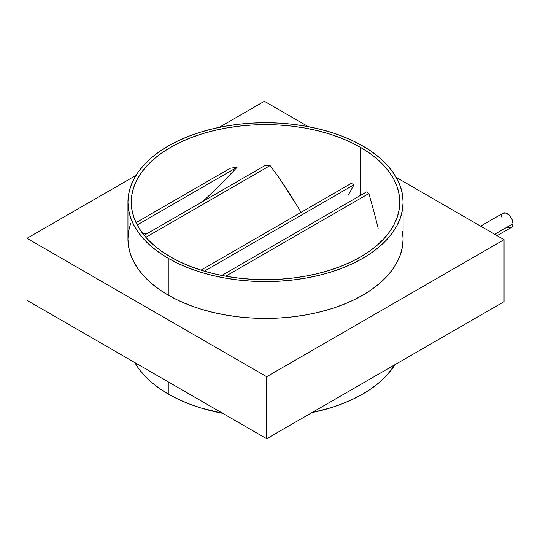 <?xml version="1.0" encoding="UTF-8"?>
<svg xmlns="http://www.w3.org/2000/svg" width="540" height="540" viewBox="0 0 540 540"><rect width="100%" height="100%" fill="white"/><g stroke="black" fill="none" stroke-linecap="round" stroke-linejoin="round"><path stroke-width="0.81" d="M494.714 234.279L513 223.722A8.255 4.766 -120 0 0 509.396 215.413A8.255 4.766 -120 0 0 503.037 213.206L506.027 213.084L509.396 215.413L512.014 219.409L513 223.722L494.714 234.279M168.251 394.011A137.572 79.427 0 0 0 222.73 413.33L200.678 407.896L189.095 403.886L178.254 399.242L168.251 394.011L168.251 381.875L168.251 394.011L159.179 388.233L151.139 381.976L144.2 375.287L138.422 368.24L134.777 362.556A137.572 79.427 0 0 0 168.251 394.011M311.87 412.627A137.572 79.427 0 0 0 395.057 364.608L386.849 375.287L379.91 381.976L371.871 388.233L362.806 394.011L352.802 399.242L341.955 403.886L330.379 407.896L311.87 412.627M360.47 147.339L360.47 195.413L360.47 147.339A134.271 77.517 180 0 1 399.796 202.156A134.271 77.517 180 0 1 316.906 273.773A134.271 77.517 180 0 1 170.579 256.973A134.271 77.517 180 0 1 131.254 202.156A134.271 77.517 180 0 1 214.144 130.538A134.271 77.517 180 0 1 360.47 147.339L369.32 152.975L377.17 159.084L383.94 165.611L389.576 172.489L394.011 179.651L397.217 187.029L399.148 194.555L399.796 202.156L399.148 209.75L397.217 217.276L394.011 224.66L389.576 231.822L383.94 238.7L377.17 245.221L369.32 251.329L360.47 256.973L350.703 262.076L340.119 266.612L328.82 270.52L316.906 273.773L304.499 276.338L291.722 278.188L278.687 279.301L265.525 279.673L252.362 279.301L239.328 278.188L226.55 276.338L214.144 273.773L202.23 270.52L190.931 266.612L180.347 262.076L170.579 256.973L161.73 251.329L153.887 245.221L147.109 238.7L141.473 231.822L137.039 224.66L133.832 217.276L131.902 209.75L131.254 202.156L131.902 194.555L133.832 187.029L137.039 179.651L141.473 172.489L147.109 165.611L153.887 159.084L161.73 152.975L170.579 147.339L180.347 142.229L190.931 137.7L202.23 133.785L214.144 130.538L226.55 127.973L239.328 126.124L252.362 125.01L265.525 124.632L278.687 125.01L291.722 126.124L304.499 127.973L316.906 130.538L328.82 133.785L340.119 137.7L350.703 142.229L360.47 147.339M347.99 195.541L354.038 184.748A134.271 77.517 0 0 0 351.257 183.384L200.995 270.135L351.257 183.384A134.271 77.517 0 0 1 354.038 184.748L204.363 271.168L354.038 184.748L347.99 195.541M270.115 165.564A134.271 77.517 0 0 0 265.039 165.524L144.16 235.312L265.039 165.524A134.271 77.517 0 0 1 270.115 165.564L145.854 237.31L270.115 165.564L279.518 178.396L270.115 165.564M288.853 192.335L279.518 178.396L298.073 207.313L288.853 192.335M301.03 212.382L298.073 207.313L301.03 212.382M237.094 167.279A134.271 77.517 0 0 0 230.276 168.237L136.033 222.649L230.276 168.237A134.271 77.517 0 0 1 237.094 167.279L137.194 224.957L237.094 167.279L218.68 186.516L237.094 167.279M202.865 201.42L218.68 186.516L202.865 201.42M142.519 233.24L146.772 233.8L142.519 233.24M127.953 202.156L128.614 209.939L130.599 217.647L133.88 225.214L138.422 232.551L144.2 239.598L151.139 246.281L159.179 252.544L168.251 258.316L178.254 263.554L189.095 268.198L200.678 272.201L212.882 275.535L225.592 278.161L238.687 280.058L252.038 281.198L265.525 281.583L279.011 281.198L292.363 280.058L305.458 278.161L318.175 275.535L330.379 272.201L341.955 268.198L352.802 263.554L362.806 258.316L371.871 252.544L379.91 246.281L386.849 239.598L392.627 232.551L397.17 225.214L400.451 217.647L402.435 209.939L403.096 202.156L402.435 194.366L400.451 186.658L397.17 179.098L392.627 171.761L386.849 164.714L379.91 158.024L371.871 151.767L362.806 145.989L352.802 140.758L341.955 136.114L330.379 132.104L318.175 128.776L305.458 126.151L292.363 124.254L279.011 123.113L265.525 122.728L252.038 123.113L238.687 124.254L225.592 126.151L212.882 128.776L200.678 132.104L189.095 136.114L178.254 140.758L168.251 145.989L159.179 151.767L151.139 158.024L144.2 164.714L138.422 171.761L133.88 179.098L130.599 186.658L128.614 194.366L127.953 202.156L127.953 238.997A137.572 79.427 0 0 0 168.251 295.157L168.251 258.316A137.572 79.427 180 0 1 127.953 202.156A137.572 79.427 180 0 1 212.882 128.776A137.572 79.427 180 0 1 362.806 145.989A137.572 79.427 180 0 1 403.096 202.156A137.572 79.427 180 0 1 318.175 275.535A137.572 79.427 180 0 1 168.251 258.316L168.251 295.157A137.572 79.427 0 0 0 318.175 312.377A137.572 79.427 0 0 0 403.096 238.997L402.435 246.78L400.451 254.495L397.17 262.055L392.627 269.393L386.849 276.44L379.91 283.122L371.871 289.386L362.806 295.157L352.802 300.395L341.955 305.039L330.379 309.042L318.175 312.377L305.458 315.002L292.363 316.899L279.011 318.04L265.525 318.425L252.038 318.04L238.687 316.899L225.592 315.002L212.882 312.377L200.678 309.042L189.095 305.039L178.254 300.395L168.251 295.157L159.179 289.386L151.139 283.122L144.2 276.44L138.422 269.393L133.88 262.055L130.599 254.495L128.614 246.78L127.953 238.997L128.614 231.215L130.599 223.499M504.05 301.678L504.05 239.672L396.272 177.444L504.05 239.672L504.05 301.678L266.693 438.716L504.05 301.678M308.32 126.671L264.357 101.284L219.179 127.373L264.357 101.284L308.32 126.671M135.999 175.399L27 238.322L266.693 376.711L504.05 239.672L266.693 376.711L266.693 438.716L27 300.328L266.693 438.716L266.693 376.711L27 238.322L27 300.328L27 238.322L135.999 175.399M402.435 231.215L403.096 238.997L403.096 202.156M368.861 193.543A134.271 77.517 0 0 0 366.491 191.936L221.832 275.454L366.491 191.936A134.271 77.517 0 0 1 368.861 193.543L225.713 276.19L368.861 193.543L373.721 210.843L368.861 193.543M378.202 228.177L373.721 210.843L378.202 228.177M497.131 235.676L511.292 227.502A8.255 4.766 -120 0 0 513 223.722L512.014 226.901L509.396 227.867M508.302 227.617L507.161 227.09M501.329 216.986L501.437 215.73M501.768 214.657L503.037 213.206L480.62 226.145"/></g></svg>
